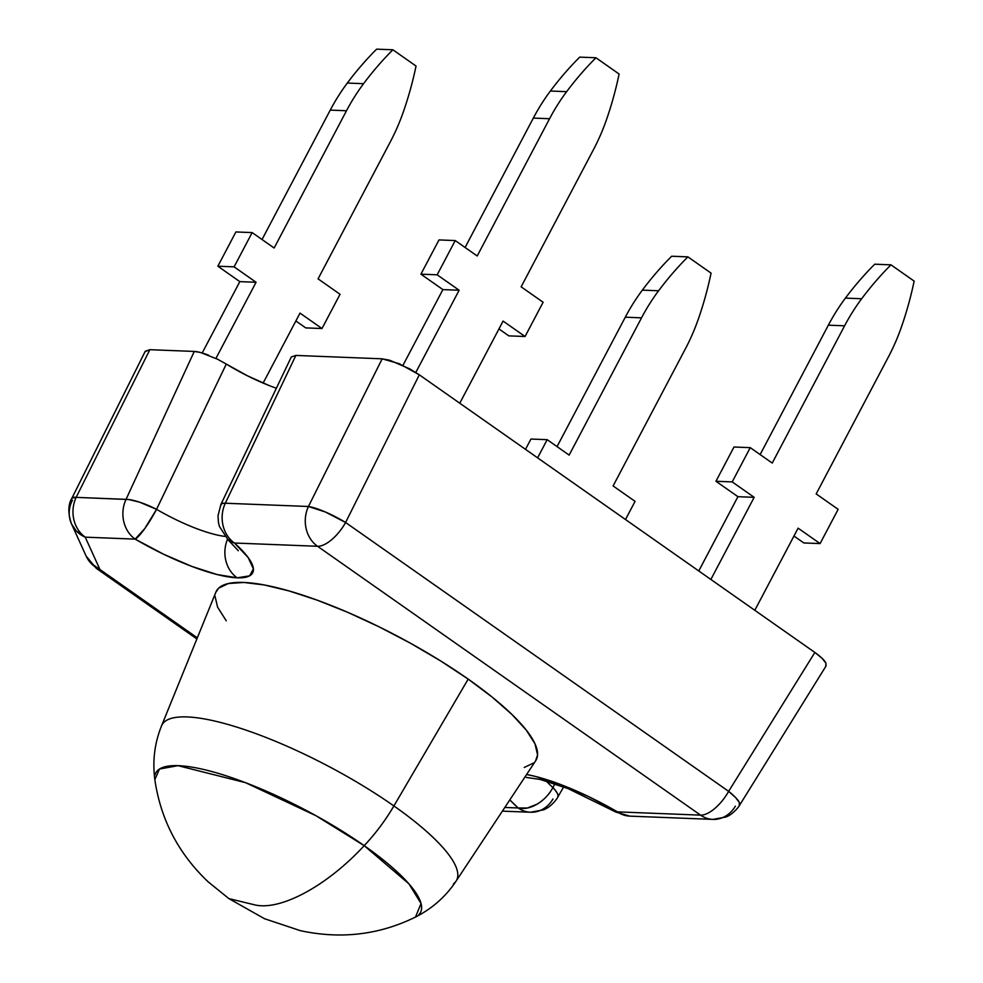 <?xml version="1.0" encoding="UTF-8"?>
<svg xmlns="http://www.w3.org/2000/svg" width="983" height="983" viewBox="0 0 983 983"><rect width="100%" height="100%" fill="white"/><g stroke="black" fill="none" stroke-linecap="round" stroke-linejoin="round"><path stroke-width="1.47" d="M269.023 385.496L247.483 375.825L217.513 359.2L200.544 352.504L194.265 351.435L149.858 349.69L76.146 497.373L126.057 499.339A29.969 25.804 92.2 0 0 135.15 539.126A102.478 25.3 -152.2 0 0 237.136 577.82A29.969 25.804 -87.8 0 1 227.515 539.249A29.969 25.804 92.2 0 0 237.136 577.82L217.255 574.576L191.906 566.441L163.608 554.228L135.15 539.126L85.238 537.16L99.934 569.489L197.313 637.844L99.934 569.489L85.238 537.16L135.15 539.126L144.673 528.694L156.555 509.329A29.969 4.878 120.2 0 1 135.15 539.126A29.969 25.804 -87.8 0 1 126.057 499.339L194.265 351.435L149.858 349.69L145.238 351.287M208.605 355.195C202.166 352.75 197.386 351.496 194.265 351.435L126.057 499.339A29.969 7.127 24.7 0 1 156.555 509.329A72.509 17.903 27.8 0 0 224.824 536.386A72.509 17.903 27.8 0 1 156.555 509.329L226.287 364.066A72.509 17.903 -152.2 0 0 276.395 388.248M215.805 592.356L218.656 588.153L228.351 583.533L243.735 582.452L264.206 584.946L288.99 590.918L317.128 600.134L347.54 612.249L379.057 626.798L410.464 643.226L440.556 660.883L468.191 679.106L393.9 805.949A166.532 41.114 27.8 0 1 456.063 881.161L535.686 760.768A180.823 44.64 -152.2 0 0 468.191 679.106L492.286 697.193L511.922 714.444L526.347 730.197L535.01 743.848L537.566 754.87L535.588 760.916M453.396 883.963A166.532 41.114 -152.2 0 0 393.9 805.949A99.897 44.419 125.1 0 1 364.189 845.65A149.613 36.936 27.8 0 1 418.93 914.608M154.835 779.63C160.671 819.515 178.414 853.551 208.04 881.726L228.867 898.609L264.562 918.736L300.294 930.643C340.831 939.416 379.229 934.894 415.49 917.065L421.056 903.561L408.953 883.877L364.189 845.65C327.523 885.462 281.199 910.713 255.297 904.999L228.867 898.609L255.297 904.999C281.199 910.713 327.523 885.462 364.189 845.65L315.948 815.706L245.529 782.677L177.972 765.659L159.467 769.038L154.835 779.63C152.39 760.903 154.626 742.988 161.531 725.872A166.532 41.114 27.8 0 1 393.9 805.949A166.532 41.114 -152.2 0 0 163.805 722.468M465.094 247.483L533.327 118.083L549.571 118.722L477.197 255.985L549.571 118.722A199.795 172.025 -87.8 0 1 566.638 91.665A324.673 279.541 -87.8 0 1 595.944 57.764L619.106 74.02A324.673 279.541 -87.8 0 1 606.499 119.643A199.795 172.025 -87.8 0 1 593.511 149.563L521.137 286.827L593.511 149.563A199.795 172.025 -87.8 0 0 606.499 119.643A324.673 279.541 -87.8 0 0 619.106 74.02L595.944 57.764L579.7 57.125A324.673 279.541 92.2 0 0 550.382 91.026A199.795 172.025 92.2 0 0 533.327 118.083L465.094 247.483M698.766 570.963L737.926 496.685L754.17 497.324L710.869 579.454L754.17 497.324L732.2 481.903L750.25 447.646L772.233 463.067L844.594 325.803L772.233 463.067L750.25 447.646L734.006 447.007L715.956 481.265L737.926 496.685L698.766 570.963M754.809 610.296L798.11 528.166L754.809 610.296M263.125 383.075L300.012 313.11L263.125 383.075M202.203 352.971L239.827 281.63L256.072 282.268L215.916 358.414L256.072 282.268L234.101 266.848L252.152 232.59L274.134 248.011L346.495 110.747A199.795 172.025 -87.8 0 1 363.563 83.69A324.673 279.541 -87.8 0 1 392.881 49.789L416.042 66.045A324.673 279.541 -87.8 0 1 403.423 111.669A199.795 172.025 -87.8 0 1 390.448 141.601L318.074 278.853L340.044 294.286L321.982 328.531L300.012 313.11L321.982 328.531L305.738 327.892L321.982 328.531L340.044 294.286L318.074 278.853L390.448 141.601A199.795 172.025 -87.8 0 0 403.423 111.669A324.673 279.541 -87.8 0 0 416.042 66.045L392.881 49.789L376.636 49.15A324.673 279.541 92.2 0 0 347.318 83.051A199.795 172.025 92.2 0 0 330.251 110.108L262.031 239.52L330.251 110.108L346.495 110.747L274.134 248.011L252.152 232.59L235.908 231.951L217.857 266.209L239.827 281.63L202.203 352.971M825.757 666.314L825.929 663.181L822.107 658.315L814.87 652.454L419.311 374.818L409.764 368.871L389.661 360.22L382.166 358.82L295.871 355.428L225.316 503.235L308.441 506.491L382.166 358.82L295.871 355.428L291.312 356.94L220.917 504.39A29.969 6.291 25.6 0 1 225.316 503.235L295.871 355.428M739.277 805.605L739.376 802.595L735.64 797.594L728.636 791.352A29.969 13.32 125.1 0 1 700.56 815.14L317.534 546.278L700.56 815.14L617.447 811.872A102.478 25.3 -152.2 0 0 526.605 774.506L535.33 776.41L560.679 784.545L588.977 796.771L617.447 811.872L700.56 815.14A29.969 13.32 -54.9 0 0 728.636 791.352A29.969 6.746 31.8 0 1 739.572 805.261L826.076 665.933L825.929 663.181C824.725 660.453 821.038 656.89 814.87 652.454L419.311 374.818L345.598 522.501L728.636 791.352L814.87 652.454L728.636 791.352L345.598 522.501L419.311 374.818L399.344 363.747L382.166 358.82L308.441 506.491L224.21 503.198L221.777 503.615L220.819 505.348M504.807 807.448L518.176 807.977L509.821 799.879A102.478 25.3 -152.2 0 0 518.176 807.977A29.969 20.52 -48.4 0 0 552.901 787.53A72.509 17.903 27.8 0 1 546.302 781.067A72.509 17.903 27.8 0 0 552.901 787.53A29.969 8.491 30.1 0 1 557.693 797.262A29.969 8.491 30.1 0 1 557.668 797.311L558.012 795.886C558.528 794.768 556.82 791.991 552.901 787.53C549.411 794.227 544.152 799.769 537.123 804.168L527.318 808.026L518.176 807.977A29.969 25.804 92.2 0 0 530.55 812.241A29.969 25.804 -87.8 0 1 518.176 807.977L504.807 807.448M238.328 550.75L227.343 539.053L234.409 543.021L317.534 546.278L234.409 543.021L248.158 557.545L253.393 568.862L249.596 575.854L237.136 577.82A102.478 25.3 -152.2 0 0 234.409 543.021A29.969 25.804 -87.8 0 1 225.316 503.235A29.969 25.804 92.2 0 0 234.409 543.021A29.969 20.52 131.6 0 1 228.031 539.716L219.393 526.409L218.423 522.44L218.029 515.67L220.917 504.39M226.25 620.801L217.587 607.15L215.019 596.128M533.929 762.845L524.234 767.465M155.081 774.751A149.613 36.936 27.8 0 1 230.759 777.344A149.613 36.936 27.8 0 1 364.189 845.65A99.897 44.419 -54.9 0 0 393.9 805.949L468.191 679.106A180.823 44.64 -152.2 0 0 215.891 592.159L161.531 725.872M145.152 351.582L149.858 349.69L76.146 497.373A29.969 25.804 92.2 0 0 85.238 537.16A29.969 25.804 -87.8 0 1 76.146 497.373L71.968 498.086A29.969 5.394 26.5 0 1 76.146 497.373L128.773 499.536L139.537 502.153L156.555 509.329L226.287 364.066M317.534 546.278A29.969 25.804 -87.8 0 1 308.441 506.491A29.969 5.394 26.5 0 1 345.598 522.501L325.348 511.983L308.441 506.491A29.969 25.804 92.2 0 0 317.534 546.278A29.969 13.32 -54.9 0 0 345.598 522.501A29.969 13.32 125.1 0 1 317.534 546.278M739.572 805.261L739.572 805.261C740.518 804.278 733.945 814.145 725.958 816.984L712.933 819.392A29.969 25.804 -87.8 0 1 700.56 815.14A29.969 25.804 92.2 0 0 712.933 819.392A29.969 25.804 -87.8 0 0 735.358 806.158M76.195 530.869L85.238 537.16A29.969 27.671 155.5 0 1 71.501 523.878L76.195 530.869M70.604 521.629L71.501 523.878A29.969 27.671 155.5 0 1 72.472 500.138M196.87 638.95L96.26 568.321A29.969 13.32 -54.9 0 0 99.934 569.489A29.969 13.32 125.1 0 1 96.26 568.321L86.197 556.206A29.969 27.671 -24.5 0 0 99.934 569.489L90.903 563.198L86.148 556.108M615.837 812.044A29.969 4.878 -59.8 0 0 617.447 811.872A29.969 25.804 92.2 0 0 629.808 816.136A29.969 25.804 -87.8 0 1 629.808 816.136A29.969 25.804 -87.8 0 1 617.447 811.872L615.469 811.491M526.323 777.43L540.22 779.458L568.174 788.661L615.899 812.081L629.808 816.136L712.933 819.392M555.002 783.795L552.901 787.53M552.974 798.995A29.969 25.804 -87.8 0 1 530.55 812.241L543.501 809.845C551.696 806.834 557.865 797.557 557.668 797.311M793.969 536.03L803.836 542.948L820.08 543.587L798.11 528.166L820.08 543.587L803.836 542.948L793.969 536.03M874.735 264.206A324.673 279.541 92.2 0 0 845.417 298.107A199.795 172.025 92.2 0 0 828.35 325.176L760.129 454.576L828.35 325.176L844.594 325.803A199.795 172.025 -87.8 0 1 861.661 298.746A324.673 279.541 -87.8 0 1 890.979 264.845L914.141 281.101A324.673 279.541 -87.8 0 1 901.522 326.725A199.795 172.025 -87.8 0 1 888.546 356.657L816.173 493.921L838.143 509.341L820.08 543.587L838.143 509.341L816.173 493.921L888.546 356.657A199.795 172.025 -87.8 0 0 901.522 326.725A324.673 279.541 -87.8 0 0 914.141 281.101L890.979 264.845L874.735 264.206L890.979 264.845A324.673 279.541 -87.8 0 0 861.661 298.746L845.417 298.107L861.661 298.746A199.795 172.025 -87.8 0 0 844.594 325.803L828.35 325.176A199.795 172.025 92.2 0 1 845.417 298.107A324.673 279.541 92.2 0 1 874.735 264.206M613.097 485.946L685.47 348.682L613.097 485.946L635.067 501.367L625.495 519.528L635.067 501.367L613.097 485.946M671.659 256.231A324.673 279.541 92.2 0 0 642.341 290.145A199.795 172.025 92.2 0 0 625.286 317.202L557.054 446.601L625.286 317.202L641.53 317.841L569.157 455.104L641.53 317.841A199.795 172.025 -87.8 0 1 658.585 290.771A324.673 279.541 -87.8 0 1 687.903 256.87L711.065 273.127A324.673 279.541 -87.8 0 1 698.446 318.762A199.795 172.025 -87.8 0 1 685.47 348.682A199.795 172.025 -87.8 0 0 698.446 318.762A324.673 279.541 -87.8 0 0 711.065 273.127L687.903 256.87L671.659 256.231L687.903 256.87A324.673 279.541 -87.8 0 0 658.585 290.771L642.341 290.145L658.585 290.771A199.795 172.025 -87.8 0 0 641.53 317.841L625.286 317.202A199.795 172.025 92.2 0 1 642.341 290.145A324.673 279.541 92.2 0 1 671.659 256.231M530.943 439.045L525.5 449.354L530.943 439.045L547.187 439.671L569.157 455.104L547.187 439.671L530.943 439.045M537.603 457.845L547.187 439.671L537.603 457.845M295.871 320.974L305.738 327.892L295.871 320.974M376.636 49.15L392.881 49.789A324.673 279.541 -87.8 0 0 363.563 83.69L347.318 83.051L363.563 83.69A199.795 172.025 -87.8 0 0 346.495 110.747L330.251 110.108A199.795 172.025 92.2 0 1 347.318 83.051A324.673 279.541 92.2 0 1 376.636 49.15M402.944 365.369L442.891 289.604L459.135 290.231L415.797 372.459L459.135 290.231L437.165 274.81L455.227 240.565L477.197 255.985L455.227 240.565L438.983 239.926L420.921 274.171L442.891 289.604L402.944 365.369M521.137 286.827L543.12 302.248L525.057 336.505L503.087 321.085L459.774 403.214L503.087 321.085L525.057 336.505L508.813 335.867L525.057 336.505L543.12 302.248L521.137 286.827M498.946 328.936L508.813 335.867L498.946 328.936M579.7 57.125L595.944 57.764A324.673 279.541 -87.8 0 0 566.638 91.665L550.382 91.026L566.638 91.665A199.795 172.025 -87.8 0 0 549.571 118.722L533.327 118.083A199.795 172.025 92.2 0 1 550.382 91.026A324.673 279.541 92.2 0 1 579.7 57.125M234.101 266.848L252.152 232.59L235.908 231.951L217.857 266.209L234.101 266.848L217.857 266.209L239.827 281.63L256.072 282.268L234.101 266.848M737.926 496.685L754.17 497.324L732.2 481.903L715.956 481.265L737.926 496.685M734.006 447.007L750.25 447.646L732.2 481.903L715.956 481.265L734.006 447.007M438.983 239.926L455.227 240.565L437.165 274.81L420.921 274.171L442.891 289.604L459.135 290.231L437.165 274.81L420.921 274.171L438.983 239.926M415.49 917.065C432.323 908.501 445.84 896.521 456.063 881.161M86.197 556.206L71.501 523.878C67.827 513.2 67.987 504.598 71.968 498.086L145.287 351.189M563.677 786.916L557.668 797.299M530.55 812.241L502.374 811.135"/></g></svg>
